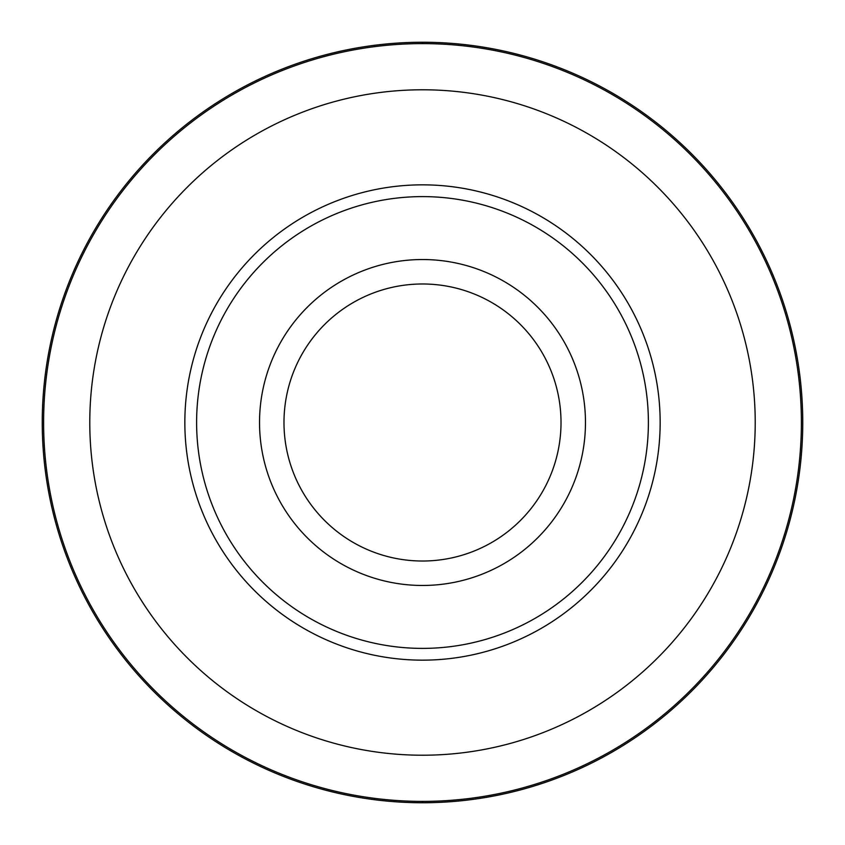 <?xml version="1.0" encoding="UTF-8"?>
<svg xmlns="http://www.w3.org/2000/svg" width="845" height="845" viewBox="0 0 845 845"><rect width="100%" height="100%" fill="white"/><g stroke="black" fill="none" stroke-linecap="round" stroke-linejoin="round"><path stroke-width="1.27" d="M422.5 42.25A380.25 380.25 0 0 1 802.75 422.5A380.25 380.25 0 0 1 422.5 802.75A380.25 380.25 0 0 1 42.25 422.5A380.25 380.25 0 0 1 422.5 42.25A380.25 380.25 -90 0 0 42.25 422.5A380.25 380.25 -90 0 0 422.5 802.75A380.25 380.25 90 0 0 802.75 422.5A380.25 380.25 90 0 0 422.5 42.25L422.5 43.613A378.887 378.887 -90 0 1 801.387 422.5A378.887 378.887 -90 0 1 422.5 801.387A378.887 378.887 90 0 1 43.613 422.5A378.887 378.887 90 0 1 422.5 43.613M422.5 89.781A332.719 332.719 0 0 1 755.219 422.5A332.719 332.719 0 0 1 422.5 755.219A332.719 332.719 0 0 1 89.781 422.5A332.719 332.719 0 0 1 422.5 89.781M422.5 184.844A237.656 237.656 0 0 0 184.844 422.5A237.656 237.656 0 0 0 422.5 660.156A237.656 237.656 0 0 0 660.156 422.5A237.656 237.656 0 0 0 422.5 184.844M422.5 196.61A225.89 225.89 0 0 1 648.39 422.5A225.89 225.89 0 0 1 422.5 648.39A225.89 225.89 0 0 1 196.61 422.5A225.89 225.89 0 0 1 422.5 196.61M422.5 259.531A162.969 162.969 0 0 1 585.469 422.5A162.969 162.969 0 0 1 422.5 585.469A162.969 162.969 0 0 1 259.531 422.5A162.969 162.969 0 0 1 422.5 259.531M422.5 561.017A138.517 138.517 0 0 1 283.983 422.5A138.517 138.517 0 0 1 422.5 283.983A138.517 138.517 0 0 1 561.017 422.5A138.517 138.517 0 0 1 422.5 561.017M422.5 801.387L422.5 802.75"/></g></svg>
